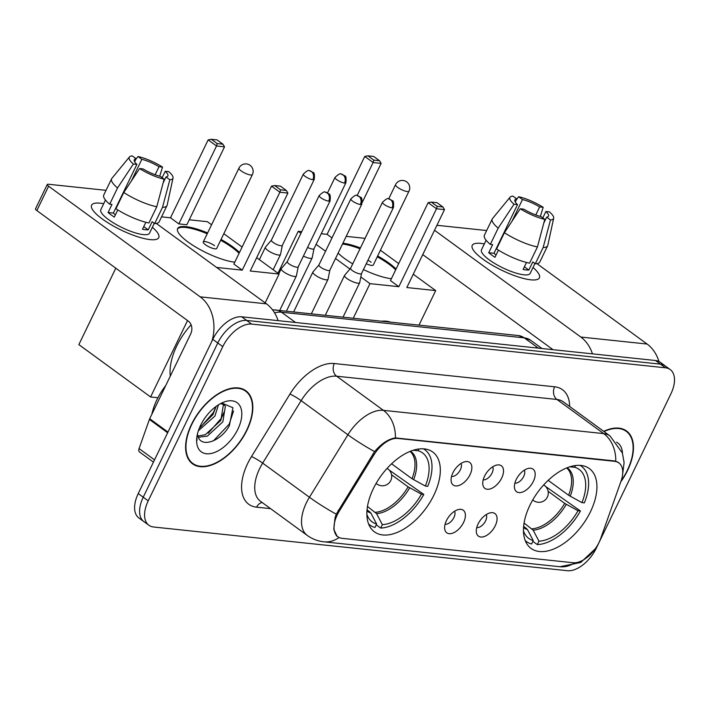 <?xml version="1.0" encoding="UTF-8"?>
<svg xmlns="http://www.w3.org/2000/svg" width="710" height="710" viewBox="0 0 710 710"><rect width="100%" height="100%" fill="white"/><g stroke="black" fill="none" stroke-linecap="round" stroke-linejoin="round"><path stroke-width="1.06" d="M433.881 495.136A49.425 27.708 126.1 0 0 432.736 452.013A49.425 27.708 126.1 0 0 373.3 488.737A49.425 27.708 126.1 0 0 374.454 531.861A49.425 27.708 126.1 0 0 433.881 495.136M590.489 511.679A49.425 27.708 126.1 0 0 589.335 468.556A49.425 27.708 126.1 0 0 529.9 505.28A49.425 27.708 126.1 0 0 531.053 548.404A49.425 27.708 126.1 0 0 590.489 511.679M516.223 479.525A13.987 7.845 -53.9 0 1 529.758 468.227A13.987 7.845 -53.9 0 1 533.37 481.336A13.987 7.845 -53.9 0 1 522.906 491.915A13.987 7.845 -53.9 0 1 514.688 488.87A13.987 7.845 -53.9 0 1 516.223 479.525M514.865 483.155A8.396 4.704 126.1 0 0 523.705 476.419A8.396 4.704 126.1 0 0 524.37 470.135M484.557 476.179A13.987 7.845 -53.9 0 1 498.101 464.881A13.987 7.845 -53.9 0 1 501.704 477.99A13.987 7.845 -53.9 0 1 491.249 488.569A13.987 7.845 -53.9 0 1 483.022 485.525A13.987 7.845 -53.9 0 1 484.557 476.179M483.208 479.818A8.396 4.704 126.1 0 0 492.039 473.073A8.396 4.704 126.1 0 0 492.704 466.79M452.9 472.833A13.987 7.845 -53.9 0 1 466.434 461.535A13.987 7.845 -53.9 0 1 470.047 474.644A13.987 7.845 -53.9 0 1 459.583 485.232A13.987 7.845 -53.9 0 1 451.365 482.188A13.987 7.845 -53.9 0 1 452.9 472.833M451.542 476.472A8.396 4.704 126.1 0 0 460.373 469.727A8.396 4.704 126.1 0 0 461.047 463.453M478.105 523.953A13.987 7.845 -53.9 0 1 491.639 512.655A13.987 7.845 -53.9 0 1 495.252 525.764A13.987 7.845 -53.9 0 1 484.788 536.343A13.987 7.845 -53.9 0 1 476.57 533.299A13.987 7.845 -53.9 0 1 478.105 523.953M476.747 527.592A8.396 4.704 126.1 0 0 485.587 520.847A8.396 4.704 126.1 0 0 486.252 514.564M446.439 520.607A13.987 7.845 -53.9 0 1 459.982 509.31A13.987 7.845 -53.9 0 1 463.586 522.418A13.987 7.845 -53.9 0 1 453.131 533.006A13.987 7.845 -53.9 0 1 444.904 529.962A13.987 7.845 -53.9 0 1 446.439 520.607M445.09 524.246A8.396 4.704 126.1 0 0 453.921 517.501A8.396 4.704 126.1 0 0 454.586 511.227M600.651 538.606A25.178 14.12 -53.9 0 1 599.045 542.44A25.178 14.12 -53.9 0 1 573.014 562.728L342.113 538.34A25.178 14.12 -53.9 0 1 337.871 536.76A25.178 14.12 -53.9 0 1 339.353 511.014L373.877 454.941A25.178 14.12 -53.9 0 1 397.822 438.434L614.62 461.331A25.178 14.12 -53.9 0 1 618.871 462.911A25.178 14.12 -53.9 0 1 621.064 481.052L600.651 538.606M620.771 481.85A45.227 25.356 126.1 0 0 627.578 470.428A45.227 25.356 126.1 0 0 626.522 430.97A45.227 25.356 126.1 0 0 603.704 431.343M246.938 430.224A45.227 25.356 126.1 0 0 245.882 390.766A45.227 25.356 126.1 0 0 191.496 424.367A45.227 25.356 126.1 0 0 192.552 463.834A45.227 25.356 126.1 0 0 246.938 430.224M337.161 536.423L333.762 529.278L335.093 517.661L336.265 514.173L374.578 451.604C381.643 443.413 388.601 438.86 395.443 437.937L614.292 460.914L618.747 462.645M670.204 369.546L660.22 362.26A27.974 15.682 126.1 0 0 655.499 360.511L241.711 316.802A27.974 15.682 126.1 0 0 212.796 339.344L138.246 493.556L143.234 497.204A27.974 15.682 126.1 0 0 143.881 521.61A27.974 15.682 126.1 0 1 143.234 497.204L217.784 342.983L143.234 497.204L148.221 500.843A27.974 15.682 126.1 0 0 148.878 525.249A27.974 15.682 126.1 0 0 153.6 527.006L567.388 570.707A27.974 15.682 126.1 0 0 596.302 548.173L670.852 393.952A27.974 15.682 126.1 0 0 670.204 369.546A27.974 15.682 126.1 0 0 665.483 367.798L251.686 324.088A27.974 15.682 126.1 0 0 222.771 346.631L148.221 500.843M241.711 316.802L246.698 320.45A27.974 15.682 126.1 0 0 217.784 342.983A27.974 15.682 126.1 0 1 246.698 320.45L660.486 364.15L246.698 320.45L251.686 324.088M665.217 365.907A27.974 15.682 126.1 0 0 660.486 364.15A27.974 15.682 126.1 0 1 665.217 365.907M190.253 461.74A45.227 25.356 126.1 0 0 190.768 461.953M138.246 493.556A27.974 15.682 126.1 0 0 138.894 517.972L148.878 525.249M621.099 480.945A44.765 25.099 126.1 0 0 627.294 470.402A44.765 25.099 126.1 0 0 626.247 431.343A44.765 25.099 126.1 0 0 604.006 431.556M622.439 453.184A30.406 17.04 126.1 0 0 616.52 442.17M480.865 243.397A37.302 9.55 -154.2 0 1 484.327 243.92A37.302 9.55 -154.2 0 0 480.865 243.397A37.302 9.55 -154.2 0 0 474.067 251.118A37.302 9.55 -154.2 0 0 530.769 279.82A37.302 9.55 -154.2 0 1 491.639 264.857A37.302 9.55 -154.2 0 1 472.23 245.376A37.302 9.55 -154.2 0 1 480.865 243.397M533.024 267.466A37.302 9.55 -154.2 0 1 533.76 279.98A37.302 9.55 -154.2 0 1 530.769 279.82A37.302 9.55 -154.2 0 0 539.405 277.85A37.302 9.55 -154.2 0 0 533.024 267.466M658.96 361.496A37.302 29.376 -84 0 0 647.121 344.048L536.946 263.641M592.459 353.855A37.302 29.376 -84 0 0 580.824 337.046L434.52 230.271M436.925 225.292L486.652 230.537M422.752 254.615L553.01 349.684M511.99 221.254L522.489 199.528A18.655 4.775 -154.2 0 1 539.662 206.938L535.784 214.961M542.795 217.917L545.901 211.491A18.655 4.775 -154.2 0 1 548.502 216.159A18.655 4.775 -154.2 0 1 546.647 217.162L543.771 223.109M534.941 263.508L530.166 273.385A27.042 6.922 -154.2 0 1 523.909 274.814A27.042 6.922 -154.2 0 1 495.536 263.96A27.042 6.922 -154.2 0 1 481.469 249.84L486.11 240.237M545.901 211.491L549.416 211.855A24.246 6.204 -154.2 0 1 553.667 218.227L547.809 245.323A30.778 7.872 -154.2 0 1 547.65 245.784L539.804 262.017A30.778 7.872 -154.2 0 1 535.296 263.774L532.766 261.928L528.843 270.048A27.042 6.922 -154.2 0 1 526.261 269.942A27.042 6.922 -154.2 0 1 523.128 269.445L526.5 262.469M496.059 255.023A18.655 4.775 25.8 0 1 493.983 253.292L517.528 204.595L514.013 204.223L498.18 228.15L490.335 244.382L492.651 244.622L488.728 252.742A27.042 6.922 -154.2 0 0 494.968 257.295L498.429 250.115M529.58 263.17A30.778 7.872 -154.2 0 1 496.574 248.935L504.419 232.702L520.253 208.775L523.767 209.148A18.655 4.775 -154.2 0 0 540.931 216.559L544.774 219.354L537.434 246.938L529.58 263.17M490.335 244.382A30.778 7.872 -154.2 0 1 484.389 235.232L492.234 218.999A30.778 7.872 -154.2 0 1 492.5 218.582L510.091 197.167A24.246 6.204 -154.2 0 1 512.939 196.129L516.773 198.924L515.291 202.004M535.296 263.774L543.15 247.542L550.49 219.958L546.647 217.162M547.65 245.784A30.778 7.872 -154.2 0 1 543.15 247.542M537.434 246.938A30.778 7.872 -154.2 0 1 504.419 232.702M498.18 228.15A30.778 7.872 -154.2 0 1 492.234 218.999M553.667 218.227A24.246 6.204 -154.2 0 1 550.49 219.958M544.774 219.354A24.246 6.204 -154.2 0 1 520.253 208.775M514.013 204.223A24.246 6.204 -154.2 0 1 510.091 197.167M517.528 204.595A18.655 4.775 -154.2 0 1 514.919 199.927A18.655 4.775 -154.2 0 1 516.773 198.924M522.489 199.528L518.655 196.732L516.454 199.599M518.655 196.732A24.246 6.204 -154.2 0 1 543.177 207.302L539.662 206.938M540.346 216.408L543.177 207.302M528.843 270.048L524.406 266.809M493.983 253.292L488.728 252.742M191.78 424.402A44.765 25.099 126.1 0 0 192.827 463.453A44.765 25.099 126.1 0 0 246.654 430.198A44.765 25.099 126.1 0 0 245.607 391.139A44.765 25.099 126.1 0 0 191.78 424.402M165.749 385.521A46.629 26.146 126.1 0 0 156.954 399.695A46.629 26.146 126.1 0 0 151.86 414.258M218.476 404.824L214.899 416.087L198.374 430.748M216.177 406.377L212.92 414.64L199.412 427.944M220.588 403.599L223.907 404.629L225.363 406.262L222.825 421.864L207.364 436.109L198.365 437.262M222.825 404.025L223.384 404.815L220.845 420.418L205.385 434.662L197.921 436.055M197.451 434.005A21.078 11.813 126.1 0 0 197.815 435.709C200.673 448.809 221.254 441.15 229.383 425.609L232.924 407.744L221.857 403.067M237.85 429.266A30.406 17.04 126.1 0 0 223.082 402.419A30.406 17.04 126.1 0 0 200.584 425.325A30.406 17.04 126.1 0 0 196.705 438.567A30.406 17.04 126.1 0 0 211.571 453.388A30.406 17.04 126.1 0 0 237.85 429.266M196.847 437.28L196.989 440.395L196.883 436.969M233.563 411.001L229.232 424.092L213.435 440.848M224.103 412.111L221.307 418.305L208.243 433.224M216.168 406.377L213.382 412.528L200.318 427.438M548.182 480.351L568.621 495.269L581.943 502.618A42.715 23.945 126.1 0 0 574.674 467.278L575.517 465.547M545.733 486.563L580.425 510.987A46.629 26.146 126.1 0 1 537.292 544.606L532.855 541.366M525.222 540.567A46.629 26.146 126.1 0 0 526.465 541.588A46.629 26.146 126.1 0 0 531.577 544.002L533.237 540.576L527.459 529.58L523.643 526.279M581.943 502.618L584.357 502.875A46.629 26.146 126.1 0 0 581.446 466.266A46.629 26.146 126.1 0 0 580.097 465.387M523.456 530.903A42.715 23.945 126.1 0 0 523.962 532.207A42.715 23.945 126.1 0 0 533.237 540.576M574.674 467.278L569.793 466.825M390.252 322.02A51.289 28.755 126.1 0 0 382.086 321.151M537.292 544.606L538.952 541.18A42.715 23.945 126.1 0 0 578.011 510.73L580.425 510.987M524.069 523.022L533.174 530.184L538.952 541.18M578.011 510.73L564.698 503.381L548.155 491.311M391.387 278.711A36.37 9.31 -154.2 0 1 391.29 278.693A36.37 9.31 -154.2 0 1 363.431 269.569M352.728 263.863A36.37 9.31 -154.2 0 1 338.12 253.088M321.257 233.723L327.097 234.344L364.762 156.422L367.94 155.827L373.655 156.44L379.522 160.717L381.128 163.371L362.331 202.252M346.214 236.359L363.964 238.232L364.816 238.862M277.965 273.226L298.236 231.291L301.732 231.664M357.165 195.534L373.123 162.528L364.762 156.422M327.097 234.344L331.996 237.912M342.894 243.219A36.37 9.31 -154.2 0 1 360.414 247.967M377.649 255.99A36.37 9.31 -154.2 0 1 396.056 269.046M298.236 231.291L300.951 233.279M316.119 244.346L325.553 251.233M335.51 258.493L349.95 269.037M360.831 276.98L369.972 283.645L398.834 286.698L390.473 280.592L428.139 202.678L436.499 208.775L398.834 286.698M444.504 209.619L442.898 206.965L437.183 206.362L436.499 208.775L444.504 209.619L406.83 287.541L435.692 290.594L413.273 274.22M398.692 263.587L380.418 250.248M353.305 318.115L369.972 283.645M435.692 290.594L419.033 325.056M367.94 155.827L373.806 160.114L379.522 160.717M381.128 163.371L373.123 162.528L373.806 160.114M437.183 206.362L431.316 202.084L428.139 202.678M442.898 206.965L437.032 202.687L431.316 202.084M366.262 263.721A7.464 1.908 25.8 0 0 373.291 264.999L408.995 191.141A7.464 1.908 -154.2 0 1 407.265 191.531A7.464 1.908 -154.2 0 1 397.707 187.413A7.464 1.908 -154.2 0 1 395.559 184.644L388.689 198.862M342.504 244.027A36.37 9.31 -154.2 0 1 360.023 248.784M377.258 256.798A36.37 9.31 -154.2 0 1 388.867 264.111A36.37 9.31 -154.2 0 1 395.665 269.853M371.144 262.238A7.464 1.908 25.8 0 0 367.922 260.295M391.583 463.808L412.022 478.726L425.334 486.075A42.715 23.945 126.1 0 0 418.075 450.735L418.918 449.004M389.133 470.02L423.826 494.444A46.629 26.146 126.1 0 1 380.693 528.062L376.256 524.823M191.105 324.798A51.289 28.755 126.1 0 0 176.737 345.992A51.289 28.755 126.1 0 0 170.293 376.131M368.623 524.033A46.629 26.146 126.1 0 0 369.866 525.045A46.629 26.146 126.1 0 0 374.978 527.459L376.637 524.033L370.86 513.037L367.043 509.736M425.334 486.075L427.748 486.332A46.629 26.146 126.1 0 0 424.846 449.723A46.629 26.146 126.1 0 0 423.497 448.844M366.857 514.368A42.715 23.945 126.1 0 0 367.354 515.664A42.715 23.945 126.1 0 0 376.637 524.033M418.075 450.735L413.193 450.282M380.693 528.062L382.353 524.637A42.715 23.945 126.1 0 0 421.412 494.195L423.826 494.444M367.469 506.478L376.575 513.641L382.353 524.637M421.412 494.195L408.099 486.847L391.556 474.777M234.788 262.167A36.37 9.31 -154.2 0 1 234.69 262.159A36.37 9.31 -154.2 0 1 196.537 247.559A36.37 9.31 -154.2 0 1 177.624 228.576A36.37 9.31 -154.2 0 1 186.038 226.65A36.37 9.31 -154.2 0 1 207.613 232.951M161.552 216.861L170.498 217.801L208.163 139.879L211.34 139.293L217.056 139.897L222.922 144.174L224.529 146.828L186.854 224.75L178.858 223.898L216.523 145.985L208.163 139.879M189.259 219.78L207.364 221.697L211.571 224.768M187.529 320.547L150.591 396.97L78.854 344.616L115.801 268.194M170.498 217.801L178.858 223.898M221.05 239.447A36.37 9.31 -154.2 0 1 239.456 252.503M216.612 267.448L242.234 270.155L233.874 264.058L271.539 186.135L279.9 192.232L242.234 270.155M287.896 193.084L286.29 190.431L280.574 189.827L279.9 192.232L287.896 193.084L250.231 270.998L279.092 274.051L256.674 257.686M242.092 247.044L223.819 233.705M150.591 396.97L157.931 397.751M279.092 274.051L265.158 302.877M211.34 139.293L217.207 143.571L222.922 144.174M224.529 146.828L216.523 145.985L217.207 143.571M280.574 189.827L274.717 185.541L271.539 186.135M286.29 190.431L280.432 186.144L274.717 185.541M205.403 244.728A7.464 1.908 25.8 0 0 212.317 248.225A7.464 1.908 25.8 0 0 216.692 248.456L252.396 174.598A7.464 1.908 -154.2 0 1 250.665 174.997A7.464 1.908 -154.2 0 1 241.107 170.87A7.464 1.908 -154.2 0 1 238.959 168.101L203.255 241.968A7.464 1.908 25.8 0 0 205.403 244.728M177.464 228.993A36.37 9.31 -154.2 0 1 207.222 233.767M220.65 240.255A36.37 9.31 -154.2 0 1 232.259 247.568A36.37 9.31 -154.2 0 1 239.066 253.319M214.544 245.695A7.464 1.908 25.8 0 0 207.631 242.199A7.464 1.908 25.8 0 0 203.255 241.968M303.401 256.079A8.396 2.148 25.8 0 0 310.208 258.369A8.396 2.148 25.8 0 0 312.151 257.925A8.396 2.148 25.8 0 0 312.196 257.783L313.998 248.74M307.581 247.417A6.062 1.553 25.8 0 0 312.569 249.112A6.062 1.553 25.8 0 0 313.971 248.793A6.062 1.553 25.8 0 0 314.006 248.695M271.415 240.122L265.451 247.151A8.396 2.148 25.8 0 0 265.371 247.275A8.396 2.148 25.8 0 0 267.785 250.381A8.396 2.148 25.8 0 0 278.542 255.023A8.396 2.148 25.8 0 0 280.486 254.579A8.396 2.148 25.8 0 0 280.53 254.437L282.332 245.403M271.451 240.086A6.062 1.553 25.8 0 0 271.397 240.166A6.062 1.553 25.8 0 0 273.137 242.412A6.062 1.553 25.8 0 0 280.911 245.767A6.062 1.553 25.8 0 0 282.314 245.447A6.062 1.553 25.8 0 0 282.34 245.349M350.598 268.265L344.634 275.294A8.396 2.148 25.8 0 0 344.554 275.418A8.396 2.148 25.8 0 0 346.968 278.524A8.396 2.148 25.8 0 0 357.725 283.166A8.396 2.148 25.8 0 0 359.668 282.722A8.396 2.148 25.8 0 0 359.713 282.58L361.514 273.545M350.633 268.229A6.062 1.553 25.8 0 0 350.58 268.309A6.062 1.553 25.8 0 0 352.32 270.554A6.062 1.553 25.8 0 0 360.094 273.909A6.062 1.553 25.8 0 0 361.496 273.59A6.062 1.553 25.8 0 0 361.523 273.492M318.941 264.919L312.968 271.948A8.396 2.148 25.8 0 0 312.888 272.072A8.396 2.148 25.8 0 0 315.302 275.178A8.396 2.148 25.8 0 0 326.059 279.82A8.396 2.148 25.8 0 0 328.002 279.376A8.396 2.148 25.8 0 0 328.047 279.243L329.848 270.199M318.967 264.883A6.062 1.553 25.8 0 0 318.914 264.972A6.062 1.553 25.8 0 0 320.654 267.217A6.062 1.553 25.8 0 0 328.428 270.563A6.062 1.553 25.8 0 0 329.83 270.244A6.062 1.553 25.8 0 0 329.866 270.146M287.275 261.582L281.311 268.602A8.396 2.148 25.8 0 0 281.231 268.726A8.396 2.148 25.8 0 0 283.645 271.832A8.396 2.148 25.8 0 0 294.401 276.474A8.396 2.148 25.8 0 0 296.345 276.03A8.396 2.148 25.8 0 0 296.389 275.897L298.191 266.853M287.31 261.537A6.062 1.553 25.8 0 0 287.248 261.626A6.062 1.553 25.8 0 0 288.997 263.871A6.062 1.553 25.8 0 0 296.762 267.217A6.062 1.553 25.8 0 0 298.164 266.898A6.062 1.553 25.8 0 0 298.2 266.8M100.225 203.193A37.302 9.55 -154.2 0 1 103.687 203.717A37.302 9.55 -154.2 0 0 100.225 203.193A37.302 9.55 -154.2 0 0 93.418 210.914A37.302 9.55 -154.2 0 0 150.121 239.616A37.302 9.55 -154.2 0 1 110.991 224.653A37.302 9.55 -154.2 0 1 91.59 205.172A37.302 9.55 -154.2 0 1 100.225 203.193M152.384 227.262A37.302 9.55 -154.2 0 1 153.112 239.776A37.302 9.55 -154.2 0 1 150.121 239.616A37.302 9.55 -154.2 0 0 158.756 237.637A37.302 9.55 -154.2 0 0 152.384 227.262M278.116 320.654A37.302 29.376 -84 0 0 266.481 303.844L156.306 223.437M211.944 341.102A37.302 29.376 -84 0 0 200.184 296.842L48.608 186.215L36.84 210.568L188.416 321.195A9.328 7.348 96 0 1 190.724 333.86L149.703 418.731L167.968 432.062M36.84 210.568A4.659 1.189 -154.2 0 1 35.5 208.838L47.268 184.493A4.659 1.189 25.8 0 1 48.351 184.245L106.012 190.333M47.268 184.493A4.659 1.189 25.8 0 0 48.608 186.215M153.431 462.13L139.48 451.942A4.659 2.618 -53.9 0 1 139.071 448.578L149.402 419.441A4.659 2.618 -53.9 0 1 149.703 418.731M131.35 181.05L141.849 159.324A18.655 4.775 -154.2 0 1 159.022 166.726L155.144 174.758M162.146 177.704L165.252 171.279A18.655 4.775 -154.2 0 1 167.862 175.956A18.655 4.775 -154.2 0 1 166.007 176.959L163.131 182.905M116.458 207.631A18.655 4.775 25.8 0 0 116.014 207.56M154.292 223.304L149.526 233.173A27.042 6.922 -154.2 0 1 143.26 234.611A27.042 6.922 -154.2 0 1 114.896 223.756A27.042 6.922 -154.2 0 1 100.829 209.636L105.471 200.034M165.252 171.279L168.776 171.651A24.246 6.204 -154.2 0 1 173.027 178.024L167.161 205.119A30.778 7.872 -154.2 0 1 167.01 205.58L159.155 221.813A30.778 7.872 -154.2 0 1 154.656 223.57L152.126 221.724L148.204 229.845A27.042 6.922 -154.2 0 1 145.621 229.738A27.042 6.922 -154.2 0 1 142.488 229.241L145.861 222.265M115.419 214.819A18.655 4.775 25.8 0 1 113.343 213.089L136.888 164.392L133.365 164.019L117.54 187.937L109.686 204.178L112.002 204.418L108.08 212.538A27.042 6.922 -154.2 0 0 114.319 217.091L117.789 209.911M148.94 222.967A30.778 7.872 -154.2 0 1 115.925 208.731L123.771 192.49L139.604 168.572L143.118 168.945A18.655 4.775 -154.2 0 0 160.291 176.355L164.125 179.151L156.786 206.734L148.94 222.967M109.686 204.178A30.778 7.872 -154.2 0 1 103.749 195.028L111.594 178.796A30.778 7.872 -154.2 0 1 111.861 178.379L129.451 156.963A24.246 6.204 -154.2 0 1 132.3 155.916L136.134 158.72L134.643 161.791M154.656 223.57L162.501 207.338L169.841 179.754L166.007 176.959M167.01 205.58A30.778 7.872 -154.2 0 1 162.501 207.338M156.786 206.734A30.778 7.872 -154.2 0 1 123.771 192.49M117.54 187.937A30.778 7.872 -154.2 0 1 111.594 178.796M173.027 178.024A24.246 6.204 -154.2 0 1 169.841 179.754M164.125 179.151A24.246 6.204 -154.2 0 1 139.604 168.572M133.365 164.019A24.246 6.204 -154.2 0 1 129.451 156.963M136.888 164.392A18.655 4.775 -154.2 0 1 134.279 159.723A18.655 4.775 -154.2 0 1 136.134 158.72M141.849 159.324L138.015 156.519L135.805 159.395M138.015 156.519A24.246 6.204 -154.2 0 1 162.537 167.099L159.022 166.726M159.706 176.204L162.537 167.099M148.204 229.845L143.766 226.605M113.343 213.089L108.08 212.538M614.62 461.331L614.008 460.888M397.822 438.434L397.209 437.99M373.877 454.941L372.759 454.125M339.353 511.014L338.244 510.197M270.563 508.644L256.594 507.171A9.328 7.348 96 0 1 262.159 502.511M256.594 507.171A46.629 26.146 -53.9 0 1 247.639 463.568A46.629 26.146 -53.9 0 1 251.482 456.566L289.946 394.086A46.629 26.146 -53.9 0 1 334.295 363.529L554.625 386.799A46.629 26.146 -53.9 0 1 569.66 406.493M336.265 514.173A32.642 3.763 -148.4 0 1 309.445 497.266L262.664 463.124A37.302 20.909 126.1 0 0 259.594 468.724A37.302 20.909 126.1 0 0 260.464 501.269L307.244 535.411A37.302 20.909 -53.9 0 1 306.374 502.866A37.302 20.909 -53.9 0 1 309.445 497.266L347.909 434.786A37.302 20.909 -53.9 0 1 383.391 410.336L603.713 433.615A32.642 25.702 96 0 1 615.765 461.207M339.096 537.497A32.642 25.702 96 0 1 323.84 541.801L559.888 566.731A32.642 25.702 -84 0 0 574.647 562.781M395.443 437.937A32.642 25.702 -84 0 0 383.391 410.336L336.611 376.193A37.302 20.909 126.1 0 0 301.129 400.644L262.664 463.124A9.328 1.074 31.6 0 0 251.482 456.566M374.578 451.604A32.642 3.763 -148.4 0 1 347.909 434.786L301.129 400.644A9.328 1.074 31.6 0 0 289.946 394.086M554.625 386.799A9.328 7.348 96 0 0 556.933 399.464L603.713 433.615A37.302 20.909 -53.9 0 1 610.014 435.949L563.234 401.798A37.302 20.909 126.1 0 0 556.933 399.464L336.611 376.193A9.328 7.348 96 0 1 334.295 363.529M665.483 367.798L655.499 360.511M222.771 346.631L212.796 339.344M272.48 309.764L518.362 335.546L530.547 340.196A37.302 20.909 126.1 0 0 524.246 337.862L538.322 348.131M518.362 335.546A18.655 14.688 96 0 1 524.246 337.862L281.488 312.222L295.564 322.491M275.604 309.906A18.655 14.688 96 0 1 281.488 312.222A37.302 20.909 126.1 0 0 274.557 312.817M580.824 337.046L647.121 344.048M568.621 495.269A36.556 20.492 126.1 0 0 566.651 467.97M523.545 527.512A36.991 20.741 126.1 0 0 527.459 529.58M570.21 496.254A36.991 20.741 126.1 0 0 567.148 467.766M523.581 526.98A36.556 20.492 126.1 0 0 526.323 528.231M533.174 530.184A36.991 20.741 126.1 0 0 566.287 504.375M532.038 528.835A36.556 20.492 126.1 0 0 564.698 503.381M543.603 485.028A9.328 5.227 -53.9 0 1 544.481 485.471A9.328 9.328 0 0 1 538.011 502.272A9.328 9.328 0 0 1 533.485 500.532A9.328 5.227 -53.9 0 1 532.802 499.822M412.022 478.726A36.556 20.492 126.1 0 0 410.052 451.427M366.946 510.969A36.991 20.741 126.1 0 0 370.86 513.037M413.611 479.72A36.991 20.741 126.1 0 0 410.549 451.232M366.981 510.437A36.556 20.492 126.1 0 0 369.724 511.688M376.575 513.641A36.991 20.741 126.1 0 0 409.688 487.832M375.439 512.3A36.556 20.492 126.1 0 0 408.099 486.847M387.003 468.485A9.328 5.227 -53.9 0 1 387.882 468.928A9.328 9.328 0 0 1 381.403 485.738A9.328 9.328 0 0 1 376.886 483.989A9.328 5.227 -53.9 0 1 376.193 483.288M344.51 183.047A6.062 1.553 25.8 0 0 345.912 182.718C346.365 178.174 345.992 175.876 344.776 175.823L341.093 174.056A6.062 4.775 -84 0 1 343.01 174.811A6.062 4.775 96 0 1 344.51 183.047A6.062 1.553 25.8 0 1 338.155 180.606A6.062 1.553 25.8 0 1 334.996 177.447L327.541 192.871M312.844 179.701A6.062 1.553 25.8 0 0 314.246 179.381C314.707 174.829 314.326 172.53 313.11 172.486L309.427 170.711A6.062 4.775 -84 0 1 311.344 171.465A6.062 4.775 96 0 1 312.844 179.701A6.062 1.553 25.8 0 1 306.489 177.269A6.062 1.553 25.8 0 1 303.339 174.101L271.397 240.166M392.026 207.844A6.062 1.553 25.8 0 0 393.429 207.524C393.89 202.971 393.509 200.673 392.293 200.628L388.61 198.853A6.062 4.775 -84 0 1 390.527 199.608A6.062 4.775 96 0 1 392.026 207.844A6.062 1.553 25.8 0 1 385.672 205.412A6.062 1.553 25.8 0 1 382.512 202.243L350.58 268.309M344.554 275.418L325.491 314.858A8.396 2.148 25.8 0 0 325.428 315.169M360.369 204.498A6.062 1.553 25.8 0 0 361.772 204.178C362.224 199.625 361.843 197.327 360.627 197.282L356.944 195.507A6.062 4.775 -84 0 1 358.861 196.262A6.062 4.775 96 0 1 360.369 204.498A6.062 1.553 25.8 0 1 354.006 202.066A6.062 1.553 25.8 0 1 350.855 198.898L318.914 264.972M312.888 272.072L293.825 311.512A8.396 2.148 25.8 0 0 293.762 311.823M328.703 201.152A6.062 1.553 25.8 0 0 330.106 200.832C330.558 196.279 330.177 193.99 328.961 193.936L325.286 192.161A6.062 4.775 -84 0 1 327.195 192.916A6.062 4.775 96 0 1 328.703 201.152A6.062 1.553 25.8 0 1 322.34 198.72A6.062 1.553 25.8 0 1 319.189 195.552L287.248 261.626M200.184 296.842L266.481 303.844M167.64 432.754L149.402 419.441M139.071 448.578L154.531 459.867M618.871 462.911L617.372 461.82M337.871 536.76L336.256 535.588M307.244 535.411C312.231 539.014 317.76 541.144 323.84 541.801M622.608 474.502L624.099 462.574L622.395 453.042L610.014 435.949M595.228 548.83L580.771 562.462L559.888 566.731M530.547 340.196L541.943 348.521M623.318 429.204L626.247 431.343M189.898 461.314L192.827 463.453M242.669 389L245.607 391.139M525.285 540.727L526.465 541.588M580.256 465.396L581.446 466.266M408.995 191.141A7.464 7.464 0 0 0 403.067 180.473A7.464 7.464 0 0 0 395.559 184.644M533.485 500.532L532.713 499.973M544.481 485.471L543.709 484.903M368.685 524.184L369.866 525.045M423.657 448.853L424.846 449.723M252.396 174.598A7.464 7.464 0 0 0 246.459 163.93A7.464 7.464 0 0 0 238.959 168.101M376.886 483.989L376.114 483.43M387.882 468.928L387.11 468.36M286.467 311.051L312.151 257.925M345.912 182.718L313.971 248.793M334.996 177.447C338.43 174.225 340.463 173.098 341.093 174.056M259.381 259.665L265.371 247.275M273.164 269.72L280.486 254.579M314.246 179.381L282.314 245.447M303.339 174.101C306.764 170.888 308.797 169.752 309.427 170.711M343.081 317.033L359.668 282.722M393.429 207.524L361.496 273.59M382.512 202.243C385.947 199.031 387.98 197.895 388.61 198.853M311.415 313.687L328.002 279.376M361.772 204.178L329.83 270.244M350.855 198.898C354.281 195.685 356.313 194.558 356.944 195.507M278.773 273.811L281.231 268.726M279.758 310.35L296.345 276.03M330.106 200.832L298.164 266.898M319.189 195.552C322.615 192.339 324.647 191.212 325.286 192.161"/></g></svg>
